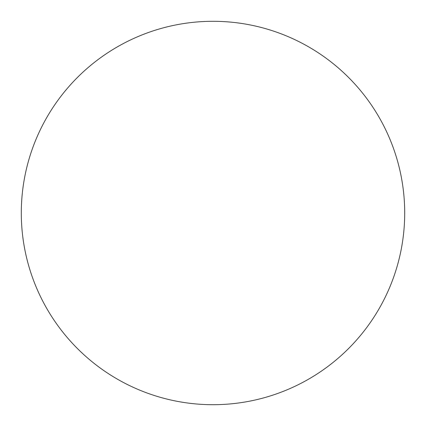 <?xml version="1.0" encoding="UTF-8"?>
<svg xmlns="http://www.w3.org/2000/svg" width="426" height="426" viewBox="0 0 426 426"><rect width="100%" height="100%" fill="white"/><g stroke="black" fill="none" stroke-linecap="round" stroke-linejoin="round"><path stroke-width="0.64" d="M213 404.7A191.7 191.7 0 0 0 404.7 213A191.7 191.7 0 0 0 213 21.3A191.7 191.7 0 0 0 21.3 213A191.7 191.7 0 0 0 213 404.7"/></g></svg>
